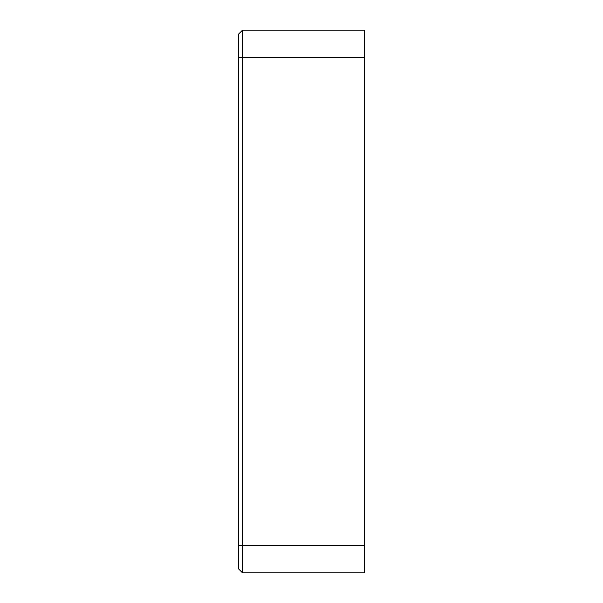 <?xml version="1.0" encoding="UTF-8"?>
<svg xmlns="http://www.w3.org/2000/svg" width="603" height="603" viewBox="0 0 603 603"><rect width="100%" height="100%" fill="white"/><g stroke="black" fill="none" stroke-linecap="round" stroke-linejoin="round"><path stroke-width="0.9" d="M238.358 568.674L238.358 34.326L242.534 30.15L364.642 30.15L364.642 572.85L242.534 572.85L238.358 568.674M242.534 30.15L242.534 572.85M364.642 57.285L238.358 57.285M238.358 545.715L364.642 545.715"/></g></svg>
